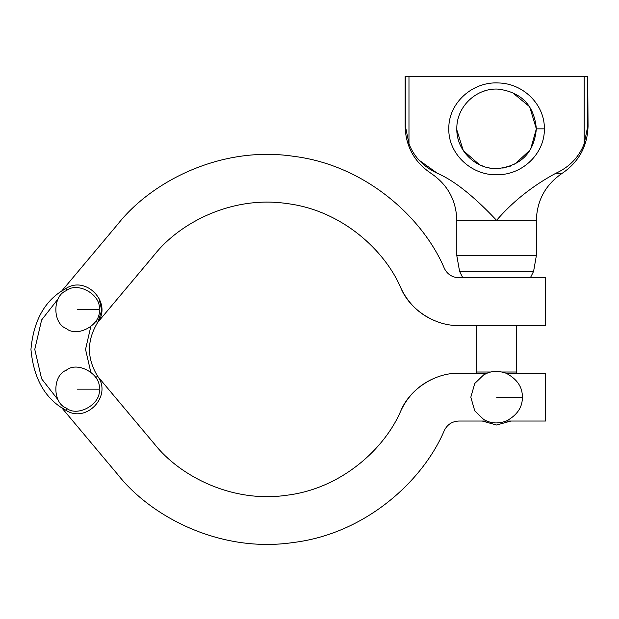 <?xml version="1.0" encoding="UTF-8"?>
<svg xmlns="http://www.w3.org/2000/svg" width="619" height="619" viewBox="0 0 619 619"><rect width="100%" height="100%" fill="white"/><g stroke="black" fill="none" stroke-linecap="round" stroke-linejoin="round"><path stroke-width="0.93" d="M544.364 128.845C544.836 104.82 523.496 83.464 498.512 82.954C472.282 81.399 448.473 103.218 448.806 128.435C448.017 153.551 471.221 175.719 497.366 174.767C522.784 174.852 544.867 153.272 544.364 128.845L536.348 128.845C534.104 152.715 521.059 165.969 497.235 168.608C475.477 169.428 456.157 150.239 456.814 128.489C456.543 106.654 476.359 87.766 498.187 89.113C521.508 92.177 534.228 105.423 536.348 128.845L529.647 106.754L511.921 92.154M400.973 288.253C385.134 250.594 341.951 210.313 286.937 203.558C232.117 195.395 179.758 222.693 154.448 254.765C179.758 222.693 232.117 195.395 286.937 203.558C341.951 210.313 385.134 250.594 400.973 288.253C408.037 303.07 418.87 313.717 433.478 320.185C418.939 313.771 408.107 303.132 400.973 288.253C409.832 309.779 435.598 326.345 458.857 325.47L545.517 325.47L545.517 277.745L458.857 277.745C452.234 277.444 447.413 274.341 444.388 268.445C447.413 274.341 452.234 277.444 458.857 277.745M99.148 389.158C101.771 403.758 77.661 417.678 66.334 408.099C52.375 403.077 52.375 375.238 66.334 370.216C77.661 360.637 101.771 374.557 99.148 389.158L77.274 389.158M99.148 309.624C101.771 324.217 77.661 338.136 66.334 328.565C52.375 323.544 52.375 295.704 66.334 290.675C77.661 281.103 101.771 295.023 99.148 309.624L77.274 309.624M95.767 377.482L97.616 376.22C112.542 395.734 86.304 423.798 65.838 410.235C45.257 399.062 33.627 378.782 30.95 349.387C33.627 320 45.257 299.72 65.838 288.547C86.304 274.975 112.542 303.047 97.616 322.553C86.753 340.442 86.753 358.331 97.616 376.22C86.753 358.331 86.753 340.442 97.616 322.553L95.767 321.3M117.889 224.093C151.407 181.615 220.759 145.457 293.36 156.274C366.216 165.219 423.411 218.561 444.388 268.445C423.411 218.561 366.216 165.219 293.36 156.274C220.759 145.457 151.407 181.615 117.889 224.093L61.49 291.309L62.999 290.303M458.857 421.036C452.234 421.338 447.413 424.433 444.388 430.337C447.413 424.433 452.234 421.338 458.857 421.036L486.851 421.036C492.639 423.558 499.131 423.558 506.319 421.036L545.517 421.036L545.517 373.311L506.319 373.311C499.131 370.781 492.639 370.781 486.851 373.311L458.857 373.311C435.598 372.437 409.832 389.003 400.973 410.521C385.134 448.187 341.951 488.468 286.937 495.223C232.117 503.386 179.758 476.088 154.448 444.009C179.758 476.088 232.117 503.386 286.937 495.223C341.951 488.468 385.134 448.187 400.973 410.521C408.107 395.649 418.939 385.003 433.478 378.596M154.448 444.009L97.833 376.538M444.388 430.337C423.411 480.22 366.216 533.563 293.36 542.507C220.759 553.324 151.407 517.167 117.889 474.688C151.407 517.167 220.759 553.324 293.36 542.507C366.216 533.563 423.411 480.22 444.388 430.337M506.319 373.311C517.229 379.238 522.575 387.192 522.351 397.174C522.575 407.147 517.229 415.101 506.319 421.036M486.851 421.036L483.702 419.489L474.781 410.908L470.811 397.174L474.781 383.44L483.702 374.859L486.851 373.311M117.889 474.688L61.49 407.472L62.999 408.478M63.006 408.486L65.838 410.235L66.898 408.416M98.823 297.693L101.717 310.32L97.833 322.244L154.448 254.765M66.898 290.365L65.838 288.547L63.006 290.296M458.857 325.47L476.7 325.47L476.7 372.019L490.975 372.019M510.923 421.036L496.585 425.013L482.247 421.036M476.645 373.311L476.7 372.019M530.39 277.745L533.593 271.354L459.577 271.354L462.78 277.745M533.593 271.354L536.348 255.701L536.348 220.318C536.998 200.262 545.61 184.586 562.199 173.305C578.788 162.016 587.408 146.347 588.05 126.291L587.741 76.493L587.741 126.291L584.189 143.825L584.197 76.493L587.741 76.493M405.12 76.493L405.12 126.291C405.708 146.37 414.328 162.046 430.963 173.305C447.607 184.563 456.226 200.231 456.814 220.318L456.814 255.701L536.348 255.701M584.181 143.817C578.889 157.265 569.41 167.091 555.761 173.305C532.51 185.878 512.78 201.546 496.585 220.318C483.818 206.932 460.536 183.332 437.409 173.305C423.535 166.821 414.057 156.986 408.981 143.825L405.422 126.291L405.422 76.493L584.197 76.493M419.04 160.159L437.362 173.281M500.825 89.306L497.436 89.09M484.623 90.923L481.597 92.014M469.875 99.38L469.016 100.185M456.83 127.785L456.814 128.845M456.83 129.913L463.314 150.626L479.593 164.801M488.159 167.71L490.209 168.105M493.854 168.523L497.142 168.616M502.798 168.128L511.518 165.706M514.753 164.221L530.491 149.628L536.348 128.845M481.265 165.544L479.029 164.53M479.477 164.747L484.677 166.79M489.629 168.004L491.331 168.267M496.848 168.616L500.376 168.438M509.886 166.325L511.836 165.575M58.511 298.373L41.62 319.953L34.765 349.387L41.62 378.828L58.511 400.408M90.722 371.911L85.546 349.387L90.722 326.871M496.585 397.174L522.351 397.174M502.195 372.019L516.47 372.019L516.517 373.311M555.761 173.305L562.199 173.305M456.814 220.318L536.348 220.318M408.973 143.825L408.973 76.493M437.409 173.305C428.882 173.305 428.882 173.305 437.409 173.305M516.47 325.47L516.47 372.019M456.814 255.701L459.577 271.354"/></g></svg>
